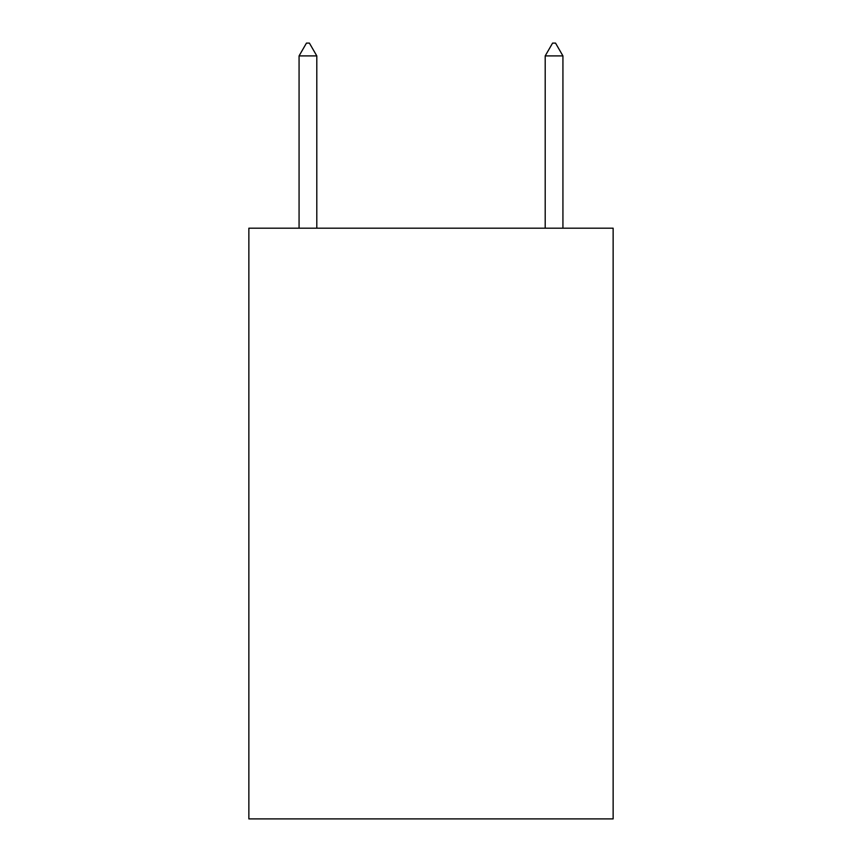 <?xml version="1.0" encoding="UTF-8"?>
<svg xmlns="http://www.w3.org/2000/svg" width="862" height="862" viewBox="0 0 862 862"><rect width="100%" height="100%" fill="white"/><g stroke="black" fill="none" stroke-linecap="round" stroke-linejoin="round"><path stroke-width="1.29" d="M613.141 228.193L613.141 818.9L248.859 818.9L248.859 228.193L613.141 228.193M316.796 55.901L309.415 43.1L306.463 43.1L299.071 55.901L316.796 55.901L316.796 228.193M299.071 55.901L299.071 228.193M552.585 43.1L555.537 43.1L562.929 55.901L545.204 55.901L552.585 43.1M562.929 228.193L562.929 55.901M545.204 228.193L545.204 55.901"/></g></svg>
